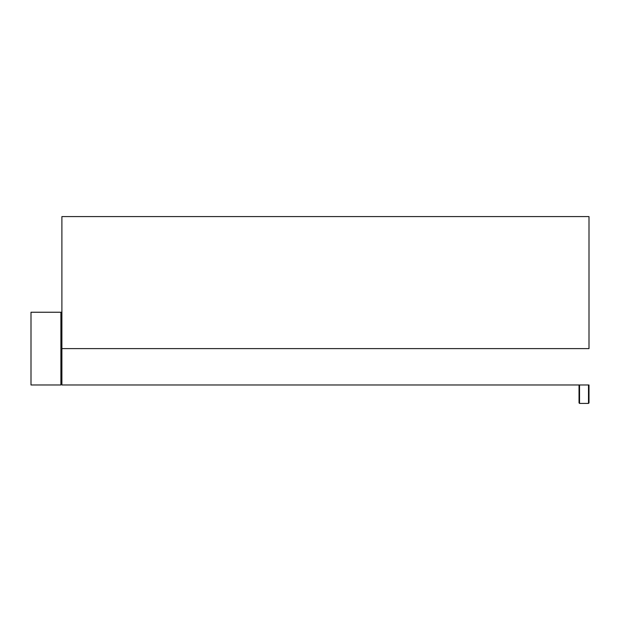 <?xml version="1.0" encoding="UTF-8"?>
<svg xmlns="http://www.w3.org/2000/svg" width="620" height="620" viewBox="0 0 620 620"><rect width="100%" height="100%" fill="white"/><g stroke="black" fill="none" stroke-linecap="round" stroke-linejoin="round"><path stroke-width="0.93" d="M589 348.611L589 216.581L61.892 216.581L61.892 384.981L61.892 348.611L589 348.611M60.892 316.231L61.892 316.231M60.892 384.981L31 384.981L31 312.24L60.892 312.24L60.892 384.981M61.892 312.24L60.892 312.24M588.504 384.981L588.504 403.418L589 402.915L589 384.981L61.892 384.981M588.504 403.418L579.537 403.418L579.537 384.981M579.537 403.418L579.034 402.915L579.034 384.981M60.892 380.998L61.892 380.998"/></g></svg>
